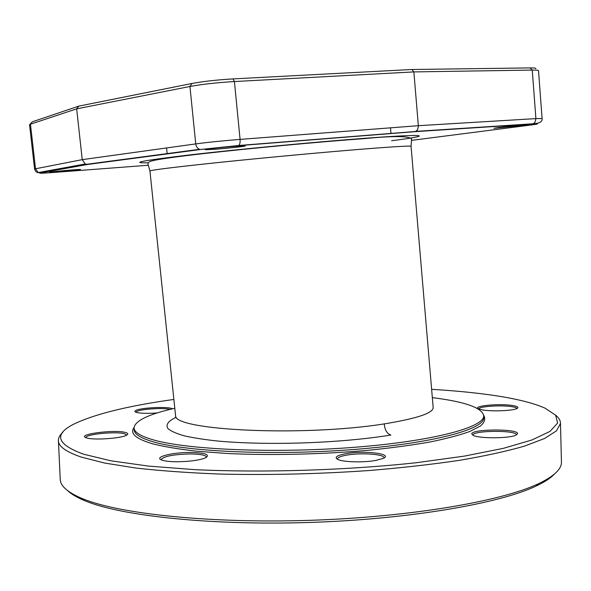 <?xml version="1.0" encoding="UTF-8"?>
<svg xmlns="http://www.w3.org/2000/svg" width="591" height="591" viewBox="0 0 591 591"><rect width="100%" height="100%" fill="white"/><g stroke="black" fill="none" stroke-linecap="round" stroke-linejoin="round"><path stroke-width="0.89" d="M498.612 127.486C509.257 126.119 531.272 124.213 528.051 124.93L493.973 128.313L498.612 127.486M215.227 149.25L205.749 149.708C201.819 149.582 222.061 147.255 236.038 146.25L245.235 146.029C243.233 146.634 226.552 148.415 215.227 149.25M78.972 169.802L49.614 172.151C55.938 171.176 83.634 168.863 80.243 169.587L78.972 169.802M149.937 170.998L147.979 163.906C147.994 162.614 149.095 161.675 151.274 161.077C156.571 159.444 177.13 156.6 203.348 153.638C250.828 148.26 319.354 141.855 364.041 138.634C393.222 135.819 409.068 135.937 411.58 138.988L411.063 146.317C410.619 145.645 393.576 146.649 359.941 149.338C320.928 152.493 263.534 157.827 219.549 162.392C174.131 167.164 150.934 170.038 149.937 170.998L175.564 415.562C172.897 430.278 301.868 436.971 384.253 423.902C417.955 418.376 434.245 412.754 433.129 407.036L433.137 407.273M176.221 417.239C168.28 420.984 165.502 424.737 167.874 428.49C170.592 431.016 176.029 433.454 184.185 435.818C194.011 438.005 205.609 439.785 218.995 441.159C267.11 445.444 337.83 443.56 390.88 435.057C387.031 433.705 384.815 429.989 384.253 423.902M432.331 397.617L439.608 398.607C467.895 402.722 482.581 408.492 483.682 415.916C484.258 427.241 433.343 441.152 354.563 447.291C275.908 453.489 188.795 449.817 154.428 440.177C140.606 436.328 133.825 432.124 134.076 427.552C135.45 420.504 149.028 414.084 174.803 408.292M431.629 389.336C451.975 390.533 470.658 392.276 487.686 394.566C512.995 397.957 532.129 402.486 545.065 408.159L555.599 415.192L557.638 423.008L550.036 431.371L532.003 439.963L503.266 448.37L464.334 456.112L416.625 462.679C346.784 470.303 263.202 472.911 194.771 469.646L148.304 466.07L110.849 460.788L83.663 454.22C56.485 444.343 53.375 434.222 74.333 423.865C95.38 413.907 128.565 405.766 173.872 399.442M517.59 433.691L515.98 435.153C509.501 438.507 479.308 438.67 473.214 435.412L471.744 433.86C471.854 428.859 518.529 428.638 517.59 433.691M375.824 460.433C363.834 462.679 343.556 462.169 338 459.525C333.981 457.375 336.604 455.432 345.875 453.681C364.307 450.246 393.983 453.858 383.116 458.439L375.824 460.433M177.13 461.763C169.824 461.726 164.653 461.135 161.609 459.997C153.534 457.094 172.336 452.314 190.258 452.47C205.04 452.802 210.233 454.545 205.838 457.693C199.743 460.197 190.176 461.556 177.13 461.763M86.678 437.938L85.976 437.702C76.328 434.259 115.134 429.28 125.551 432.509C128.166 433.247 128.469 434.156 126.459 435.235C121.022 438.433 93.563 440.325 86.678 437.938M157.243 412.939C146.767 413.648 139.572 413.405 135.664 412.186L134.792 411.38L135.738 410.486C140.828 407.568 169.454 406.298 172.35 408.854M512.161 405.463C517.627 406.312 519.208 407.347 516.911 408.566C512.774 410.738 492.65 411.609 483.113 410.028L478.658 408.928C471.441 406.054 498.531 403.306 512.161 405.463M478.754 408.972C478.341 406.475 500.518 404.894 511.429 406.623C514.901 407.14 516.733 407.783 516.94 408.551M554.631 473.886C550.938 477.905 544.791 481.946 536.192 486.001C499.868 503.406 409.822 519.142 310.792 522.414C211.763 525.724 122.138 516.017 85.821 501.131L84.343 500.533C76.882 497.408 71.378 494.165 67.825 490.811M472.985 435.301L472.985 435.042C473.066 430.278 517.324 430.078 516.394 434.895L516.394 434.902M337.431 459.266L337.387 458.941C337.646 457.456 340.748 456.178 346.695 455.129C360.887 452.514 384.734 454.161 383.951 457.818L383.921 458.025M161.166 459.805L161.136 459.547C163.796 456.274 173.407 454.405 189.97 453.94C200.349 454.058 205.867 455.136 206.532 457.183L206.518 457.323M85.917 437.621L85.917 437.621C85.2 434.222 116.368 431.164 124.583 433.764L126.696 435.109M135.856 412.267L136.743 411.469C141.013 409.016 164.099 407.591 170.082 409.4M535.712 68.733C536.384 68.142 534.493 67.862 530.046 67.913L411.838 69.502L232.957 78.906C216.867 79.859 203.201 81.388 191.957 83.486L78.788 106.121L32.446 121.753L29.55 124.738L34.588 169.07L35.519 168.782L30.459 124.191L76.66 108.847L82.245 159.644L85.207 163.988L87.601 164.453L40.506 172.956C38.223 173.444 42.005 173.318 51.868 172.587L148.341 165.244M500.629 126.097L504.995 125.595M78.788 106.121L76.66 108.847L189.94 86.485L191.957 83.486M411.838 69.502L413.863 71.91L234.428 81.543C216.956 82.592 202.122 84.24 189.94 86.485L195.739 143.909L82.245 159.644L35.519 168.782L38.275 172.572C36.753 172.727 35.526 171.56 34.588 169.07M530.046 67.913L532.255 70.078L535.897 118.606L542.087 118.54L538.527 70.684C538.431 70.226 536.34 70.026 532.255 70.078L413.863 71.91L418.398 126.215L417.505 129.968L415.266 131.645L238.284 145.689L200.918 149.449L87.601 164.453M561.42 461.379L561.45 462.376C561.443 469.276 553.804 476.383 538.527 483.697C501.966 501.146 410.915 516.977 310.703 520.302C210.477 523.648 119.877 513.911 83.331 498.996L81.853 498.398C67.108 492.104 59.89 485.529 60.201 478.673L58.443 441.241M555.518 415.096C558.887 417.748 560.541 420.541 560.482 423.488L556.493 430.839L544.621 438.463L524.505 446.116C507.056 451.147 485.595 455.853 460.13 460.234C432.627 464.319 402.545 467.732 369.877 470.473C318.748 474.026 268.646 475.216 219.579 474.048C188.632 472.837 160.818 470.85 136.144 468.072L104.762 463.078L81.403 457.124C65.667 451.76 57.999 446.094 58.391 440.118C58.509 437.525 59.957 434.954 62.749 432.405M411.499 140.377L531.856 124.9C539.191 123.903 539.317 123.615 532.232 124.036L415.266 131.645M391.611 140.724C433.691 135.428 430.019 133.396 365.297 138.25C316.067 141.914 239.599 149.154 191.344 154.724C143.037 160.479 128.653 163.175 148.178 162.806M134.105 428.268L134.157 429.428C133.906 434.038 140.695 438.293 154.51 442.179C188.884 451.923 275.99 455.661 354.637 449.433C433.402 443.257 484.317 429.236 483.733 417.8L483.719 417.216M134.068 427.566C129.547 433.484 135.908 438.943 153.165 443.959C164.786 446.818 179.42 449.249 197.069 451.251L226.929 453.474C270.309 455.558 322.317 454.398 368.703 450.246C391.249 447.948 411.595 445.215 429.723 442.046C446.22 438.699 459.591 435.168 469.845 431.467L480.601 425.897C484.716 422.203 485.736 418.664 483.66 415.281M532.232 124.036L533.917 123.356L535.054 122.123L535.897 118.606L418.376 125.691L240.079 139.395L234.428 81.543L232.957 78.906M238.284 145.689L238.749 145.489C239.843 144.485 240.286 142.453 240.079 139.395C222.718 140.784 207.936 142.283 195.739 143.909C196.153 146.686 197.438 148.481 199.588 149.294L86.212 164.342M40.506 172.956L38.275 172.572L85.207 163.988M200.918 149.449L238.749 145.489L415.968 131.446M411.063 146.317L433.129 407.036M483.682 415.916L483.719 417.261M167.187 153.919L166.573 147.949M390.998 133.573L390.503 127.833M49.238 170.563L49.312 171.235M542.087 118.54C542.634 121.613 539.679 123.356 533.23 123.763L416.145 131.357M84.343 500.533L81.853 498.398M536.192 486.001L538.527 483.697M560.482 423.488L561.45 462.376"/></g></svg>

